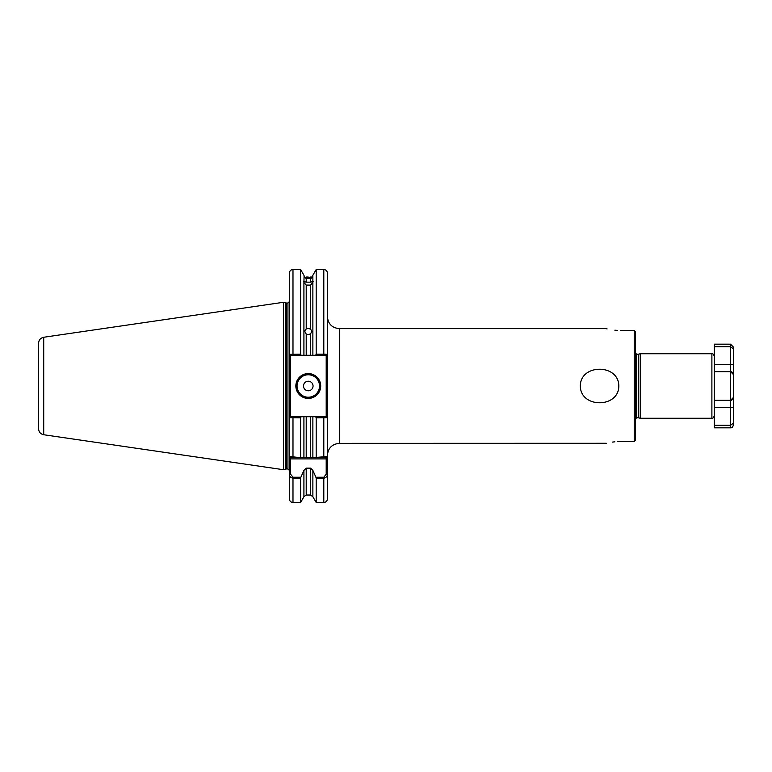 <?xml version="1.0" encoding="UTF-8"?>
<svg xmlns="http://www.w3.org/2000/svg" width="772" height="772" viewBox="0 0 772 772"><rect width="100%" height="100%" fill="white"/><g stroke="black" fill="none" stroke-linecap="round" stroke-linejoin="round"><path stroke-width="1.16" d="M306.214 285.08L306.214 328.968L304.689 331.217L306.214 334.044L306.214 355.294L303.917 355.294L303.917 282.504L306.214 285.08L310.576 285.08L312.872 282.504L312.872 275.247L311.956 276.559M306.214 328.968L308.279 328.409L310.576 329.123L310.576 285.08M312.872 282.504L312.872 355.294L310.576 355.294L310.576 333.88L308.279 334.623L306.214 334.044M308.279 277.052L306.214 277.032C303.415 275.633 303.415 275.633 306.214 277.032L306.214 277.582L304.091 276.762L306.214 278.595L306.214 282.166L303.618 281.433M306.214 277.582L310.576 277.602L310.576 277.023C313.056 275.99 313.056 275.99 310.576 277.023M313.171 281.433L310.576 282.166L310.576 278.576L306.214 278.595M304.091 275.691L303.917 282.504M310.576 282.166L306.214 282.166M618.816 386C618.758 363.573 580.264 363.718 580.332 386C580.37 408.388 618.854 408.32 618.816 386M320.698 386A12.429 12.429 0 0 1 308.279 398.429A12.429 12.429 0 0 1 295.85 386A12.429 12.429 0 0 1 308.279 373.571A12.429 12.429 0 0 1 320.698 386M296.323 386A11.947 11.947 0 0 0 308.279 397.947A11.947 11.947 0 0 0 320.226 386A11.947 11.947 0 0 0 308.279 374.053A11.947 11.947 0 0 0 296.323 386M303.493 386A4.777 4.777 0 0 0 308.279 390.777A4.777 4.777 0 0 0 313.056 386A4.777 4.777 0 0 0 308.279 381.223A4.777 4.777 0 0 0 303.493 386M714.283 356.133L714.283 371.66L730.534 371.66A2.866 2.866 0 0 1 733.4 374.526L733.4 347.053L733.4 397.474L730.534 400.34L714.283 400.34L714.283 415.867C713.241 418.096 712.44 418.897 711.89 418.26L711.89 353.74C712.44 353.103 713.241 353.904 714.283 356.133M43.714 434.742C40.549 434.038 38.841 432.069 38.6 428.836L38.6 343.164C38.841 339.931 40.549 337.962 43.714 337.258L43.714 434.742L283.421 469.704L283.421 302.296L285.92 302.962A1.438 1.438 0 0 0 286.287 303.01L287.966 303.01L289.394 301.582M289.394 456.493L300.868 457.69L290.59 457.69L289.394 456.493L289.394 417.671L289.394 458.886L290.59 458.886L290.59 474.201L292.984 477.241L300.868 477.241L303.917 470.428L303.917 496.753L300.597 502.495L300.597 478.186L292.984 478.186C290.619 477.743 289.423 476.42 289.394 474.201L289.394 458.886M286.287 303.01L286.287 468.99A1.438 1.438 0 0 0 285.92 469.038L283.421 469.704M286.287 468.99L287.966 468.99L287.966 303.01M640.2 353.74L638.598 354.165L638.598 417.835L640.2 418.26L640.2 353.74L711.89 353.74M635.424 386L635.424 440.301L634.227 441.536L634.227 330.464L635.424 331.699L635.424 386M617.465 441.603L620.37 441.536C601.87 443.514 601.87 443.514 620.37 441.536L634.227 441.536L635.424 440.301M620.37 330.464C601.87 328.486 601.87 328.486 620.37 330.464L634.227 330.464L635.424 331.699M617.465 330.397L614.859 330.194M607.11 328.911L606.309 328.718M310.576 333.88L311.859 331.304L310.576 329.123M300.597 457.227L300.597 417.855L289.394 417.671L289.394 354.329L300.597 354.145L301.138 355.294L310.576 355.294M310.576 278.576C313.056 277.216 313.056 276.897 310.576 277.602L312.457 277.129M303.917 470.428L306.214 468.141L310.576 468.141L312.872 470.428L315.922 477.241L323.806 477.241L326.199 474.201L326.199 458.886L290.59 458.886L290.59 457.69M606.03 328.65L339.342 328.65L339.342 443.35L606.309 443.282M612.389 442.105L614.869 441.806M292.984 477.241L292.984 502.495C290.803 502.282 289.606 501.086 289.394 498.915L289.394 474.201L290.59 474.201M289.394 354.329L289.394 273.085C289.606 270.914 290.803 269.717 292.984 269.505L292.984 355.294L290.079 355.294L289.394 354.329M312.872 355.294L315.651 355.294L316.192 354.145L323.806 354.145L323.806 269.505C325.987 269.717 327.183 270.914 327.396 273.085L327.396 474.201C327.367 476.411 326.17 477.743 323.806 478.186L316.192 478.186L315.922 477.241M323.806 477.241L323.806 502.495L316.192 502.495L316.192 478.186M300.868 477.241L300.597 478.186M316.192 502.495L312.872 496.753L312.872 470.428M326.199 474.201L327.396 474.201L327.396 498.915C327.183 501.086 325.987 502.282 323.806 502.495M316.192 457.227L316.192 417.855L315.651 416.706L312.872 416.706L312.872 457.69L327.396 456.493L326.199 457.69L300.868 457.69L303.917 457.69L303.917 416.706L301.138 416.706L300.597 417.855M315.651 416.706L326.71 416.706L327.396 417.671L316.192 417.855M300.597 354.145L300.597 269.505L292.984 269.505M316.192 354.145L316.192 269.505L312.872 275.247M323.806 355.294L323.806 354.145L327.396 354.329L326.71 355.294L315.651 355.294M312.872 457.69L310.576 457.69L310.576 416.706L306.214 416.706L306.214 457.69M310.576 416.706L312.872 416.706L310.576 416.706M303.917 416.706L306.214 416.706M326.199 416.706L326.199 355.294M290.59 355.294L290.59 416.706M289.394 417.671L290.079 416.706L301.138 416.706M301.138 355.294L292.984 355.294M326.199 457.69L326.199 458.886L327.396 458.886M732.753 399.288L733.4 397.474L733.4 423.22L730.534 425.285L714.283 425.285L714.283 371.66M733.217 398.477A2.866 2.866 0 0 1 732.667 399.385A2.866 2.866 0 0 0 733.4 397.474L733.4 374.526L730.534 371.66L730.534 346.715L714.283 346.715L714.283 344.177L730.534 344.177L733.4 347.053M733.4 364.49L714.283 364.49L714.283 346.715M733.4 407.51L730.534 407.51L730.534 427.823L714.283 427.823L714.283 425.285M733.4 423.22L733.4 424.947L733.4 423.22M730.534 344.177L730.534 346.715L733.4 348.78M732.242 399.771A2.866 2.866 0 0 1 731.152 400.272A2.866 2.866 0 0 0 732.242 399.771A2.866 2.866 0 0 1 731.152 400.272M714.283 407.51L730.534 407.51L730.534 371.66A2.866 2.866 0 0 1 733.4 374.526L732.753 372.712M297.046 386A11.233 11.233 0 0 0 308.279 397.233A11.233 11.233 0 0 0 319.512 386A11.233 11.233 0 0 0 308.279 374.767A11.233 11.233 0 0 0 297.046 386M285.92 469.038L285.92 302.962M638.598 417.835L638.232 354.213L636.62 354.213L635.182 352.785M638.232 417.787L636.62 417.787L636.62 354.213M312.872 496.753L310.576 495.026L310.576 468.141M306.214 468.141L306.214 495.026L303.917 496.753M323.806 457.69L323.806 416.706M292.984 416.706L292.984 457.69M730.534 371.66A2.866 2.866 0 0 1 733.4 374.526M733.4 397.474A2.866 2.866 0 0 1 732.667 399.385M339.342 443.35C332.085 444.064 328.1 448.04 327.396 455.297M287.966 468.99L289.394 470.418M43.714 337.258L283.421 302.296M636.62 417.787L635.182 419.215M310.576 495.026L306.214 495.026M300.597 502.495L292.984 502.495M303.917 275.247L300.597 269.505M323.806 269.505L316.192 269.505M711.89 418.26L640.2 418.26M339.342 328.65C332.085 327.936 328.1 323.96 327.396 316.703M730.534 427.823C731.856 428.035 732.821 427.08 733.4 424.947"/></g></svg>
